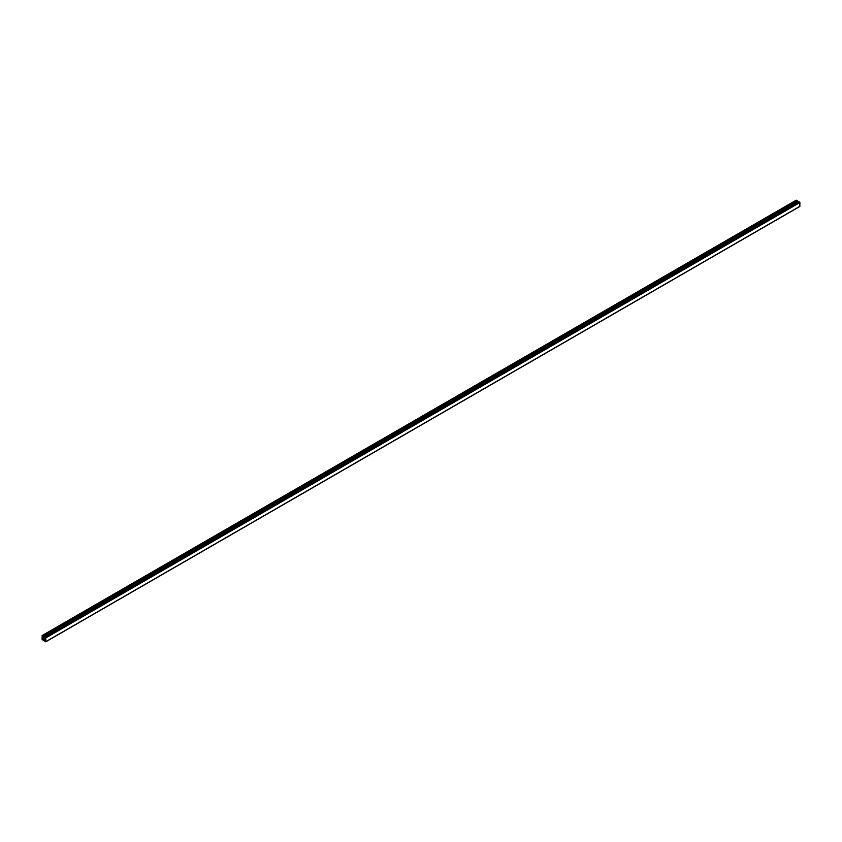 <?xml version="1.0" encoding="UTF-8"?>
<svg xmlns="http://www.w3.org/2000/svg" width="842" height="842" viewBox="0 0 842 842"><rect width="100%" height="100%" fill="white"/><g stroke="black" fill="none" stroke-linecap="round" stroke-linejoin="round"><path stroke-width="1.26" d="M43.416 637.889L43.573 638.668L44.184 638.31L43.595 637.783A0.979 0.568 -120 0 0 43.416 637.889L43.595 637.783M44.1 637.868L42.953 636.615L43.416 636.163L42.174 635.531L42.1 639.467L45.794 641.804L45.868 637.868L44.552 636.815L45.026 637.804L44.1 637.868L44.952 637.373M43.984 637.878L44.91 637.341M43.868 637.731L44.721 637.236M43.458 637.489L44.489 636.899M797.469 202.122L797.069 201.438M43.479 636.52L797.511 201.185L796.132 200.354M43.479 636.278L797.511 200.943M43.416 636.236L797.448 200.901M43.416 636.163L797.448 200.828M799.9 206.311L45.868 641.646L799.826 206.469L799.9 202.533L798.584 201.48L44.489 636.857M45.247 638.204L44.742 638.499L45.594 638.404L45.594 640.394M44.742 638.499L44.742 639.709L45.594 639.215M44.742 639.709L45.247 640.594M44.742 639.236L45.594 638.741M44.668 639.067L45.594 638.531M44.742 638.973L45.594 638.478M45.331 637.436L45.689 638.204L45.205 637.51M42.763 636.099L42.279 635.721L42.374 636.331M42.374 638.931L43.3 638.268L42.374 636.541L42.374 638.931L43.226 638.447M43.573 638.668L43.416 638.794A0.979 0.568 -120 0 0 43.595 639.099L44.552 638.541A0.979 0.568 -120 0 0 44.373 638.236L44.184 638.31M43.784 639.025L44.394 638.668M43.595 639.099L44.552 638.541M43.416 638.794L44.373 638.236M42.763 639.52L42.279 639.131L42.374 639.741M42.953 639.531L45.026 641.12L44.51 639.846L42.953 639.531L43.458 639.236M42.953 639.92L43.805 639.436M45.721 641.225L45.236 640.846L45.331 641.457M42.353 635.552L796.385 200.217M45.868 637.868L799.9 202.533M45.615 637.436L799.647 202.101M42.174 635.531L796.206 200.196M45.794 641.804L799.826 206.469"/></g></svg>

